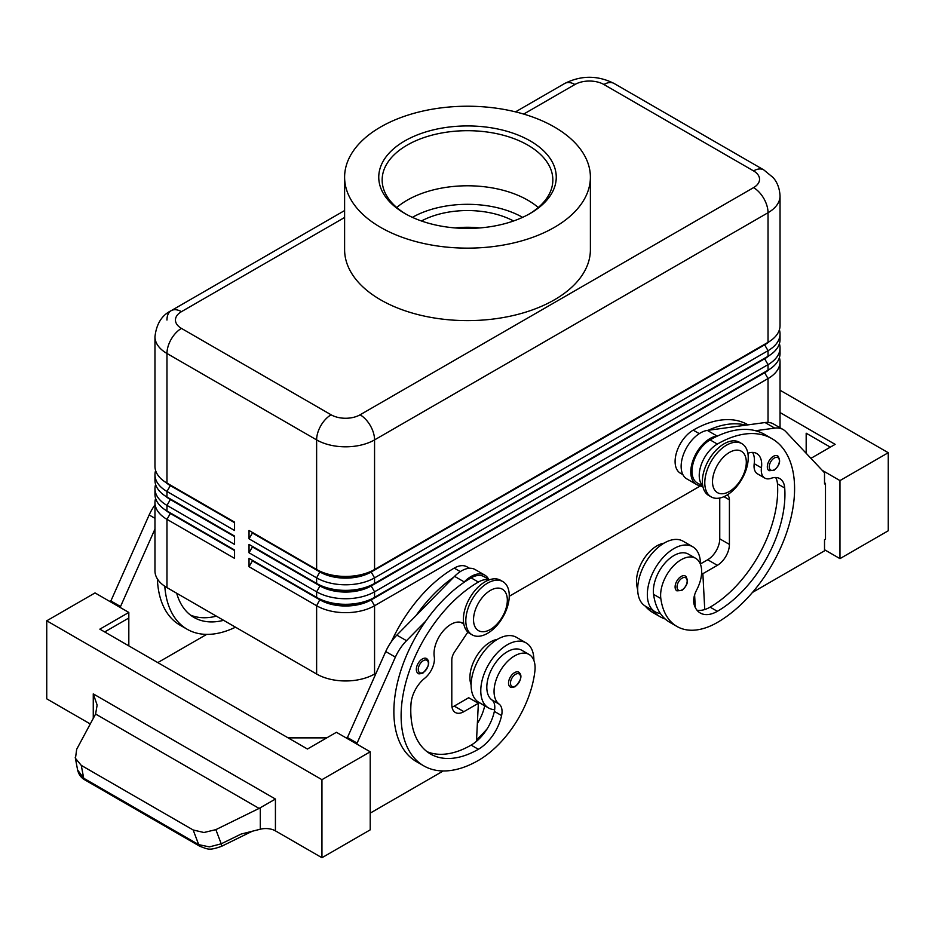 <?xml version="1.0" encoding="UTF-8"?>
<svg xmlns="http://www.w3.org/2000/svg" width="935" height="935" viewBox="0 0 935 935"><rect width="100%" height="100%" fill="white"/><g stroke="black" fill="none" stroke-linecap="round" stroke-linejoin="round"><path stroke-width="1.4" d="M777.616 455.918C781.146 460.441 779.954 465.244 774.028 470.34L769.084 470.702A8.532 4.932 -60 0 1 767.775 463.865A8.532 4.932 -60 0 1 773.35 456.338A8.532 4.932 -60 0 1 777.616 455.918A8.532 4.932 -60 0 1 778.458 456.654M700.444 564.284A37.552 21.68 120 0 0 700.444 563.934A37.552 21.68 120 0 0 692.671 546.741A37.552 21.68 120 0 0 663.733 556.804A37.552 21.68 120 0 0 647.336 594.59A37.552 21.68 120 0 0 655.119 611.782A37.552 21.68 120 0 0 660.367 613.453A80.749 46.621 -60 0 1 653.577 594.356A29.02 16.748 -60 0 1 664.715 563.373A29.02 16.748 -60 0 1 688.405 554.128L695.64 558.312A29.02 16.748 -60 0 1 701.449 568.351A29.02 16.748 -60 0 1 696.622 590.043A17.064 9.853 120 0 0 694.109 604.431A34.139 19.705 120 0 0 700.268 613.009A34.139 19.705 120 0 0 717.344 611.315A95.592 55.188 120 0 0 784.71 488A23.901 13.791 120 0 0 779.813 478.615A23.901 13.791 120 0 0 771.059 478.311A17.064 9.853 -60 0 1 764.818 478.089A17.064 9.853 -60 0 1 761.452 467.851A23.901 13.791 120 0 0 756.731 453.522A23.901 13.791 120 0 0 747.86 453.265M692.671 546.741L683.017 541.166A37.552 21.68 120 0 0 654.079 551.229A37.552 21.68 120 0 0 637.682 589.015A37.552 21.68 120 0 0 645.466 606.207L655.119 611.782M702.734 485.768A25.607 14.785 -60 0 1 703.143 460.195A25.607 14.785 -60 0 1 717.344 444.078A109.243 63.066 -60 0 1 771.959 438.667A109.243 63.066 -60 0 1 788.708 526.206A109.243 63.066 -60 0 1 717.344 622.465A80.749 46.621 -60 0 1 676.963 626.462A80.749 46.621 -60 0 1 660.823 598.54A29.02 16.748 -60 0 1 671.949 567.557A29.02 16.748 -60 0 1 695.64 558.312M702.804 486.153L697.3 482.974A25.607 14.785 -60 0 1 695.909 456.023A25.607 14.785 -60 0 1 710.097 439.894A109.243 63.066 -60 0 1 717.846 435.874A109.243 63.066 -60 0 1 755.562 430.731A109.243 63.066 -60 0 1 764.725 434.483L771.959 438.667M663.932 543.2A29.02 16.748 120 0 0 636.688 584.597A80.749 46.621 120 0 0 637.705 590.125M748.058 424.864L747.825 424.724A109.243 63.066 120 0 0 693.209 430.135A25.607 14.785 120 0 0 679.009 446.264A25.607 14.785 120 0 0 680.399 473.215L682.889 474.653M514.577 672.639A8.532 4.932 -60 0 1 518.843 672.218C522.513 675.339 521.309 680.142 515.255 686.641C512.158 687.646 510.498 687.763 510.3 687.003A8.532 4.932 -60 0 1 509.458 678.845A8.532 4.932 -60 0 1 514.577 672.639M170.299 512.894A36.184 20.897 0 0 0 170.345 512.918L166.968 510.966A40.965 23.655 180 0 1 154.965 494.241L154.965 488.666A40.965 23.655 0 0 0 166.968 505.391L234.556 544.415L234.556 536.059L166.968 497.034A40.965 23.655 180 0 1 154.965 480.309L154.965 474.735A40.965 23.655 0 0 0 166.968 491.459L234.556 530.484L234.556 522.116L166.968 483.091A40.965 23.655 180 0 1 154.965 466.366L154.965 336.764A40.965 23.655 0 0 0 166.968 353.477A20.488 11.828 -60 0 1 171.21 339.206A20.488 11.828 -60 0 1 181.448 328.395A20.488 11.828 180 0 1 181.448 311.671L344.606 217.481M155.607 498.425A40.965 23.655 0 0 0 154.965 502.609L154.965 570.899A40.965 23.655 0 0 0 166.968 587.624L166.968 519.334L234.556 558.359L234.556 549.99L166.968 510.966L166.968 505.391L170.345 499.547A36.184 20.897 180 0 1 165.775 496.321M170.299 498.951A36.184 20.897 0 0 0 170.345 498.986L166.968 497.034L166.968 491.459L170.345 485.604A36.184 20.897 180 0 1 165.775 482.378M155.607 484.494A40.965 23.655 0 0 0 154.965 488.666M170.299 485.02A36.184 20.897 0 0 0 170.345 485.043L166.968 483.091L166.968 353.477L316.626 439.894A20.488 11.828 -60 0 1 320.869 425.612A20.488 11.828 -60 0 1 331.107 414.801L181.448 328.395M155.607 470.55A40.965 23.655 0 0 0 154.965 474.735M764.701 372.13A36.184 20.897 180 0 1 764.655 372.165L371.183 599.335A36.184 20.897 180 0 1 345.599 605.448A36.184 20.897 180 0 1 320.004 599.335L249.037 558.359L249.037 566.715L316.626 605.74A40.965 23.655 0 0 0 345.599 612.67A40.965 23.655 0 0 0 374.561 605.74L768.032 378.57A40.965 23.655 0 0 0 780.035 361.845L780.035 427.751M249.037 566.715L252.415 560.86L320.004 599.884A36.184 20.897 0 0 0 345.599 606.009A36.184 20.897 0 0 0 371.183 599.884L374.561 597.383A40.965 23.655 180 0 1 345.599 604.302A40.965 23.655 180 0 1 316.626 597.383L249.037 558.359M764.701 358.199A36.184 20.897 180 0 1 764.655 358.222L374.561 583.44A40.965 23.655 180 0 1 345.599 590.371A40.965 23.655 180 0 1 316.626 583.44L249.037 544.415L249.037 552.784L316.626 591.808L316.626 597.383L320.004 599.335L316.626 605.74L316.626 674.03A40.965 23.655 0 0 0 345.599 680.96A40.965 23.655 0 0 0 374.561 674.03L374.561 605.74L371.183 599.884L764.655 372.714A36.184 20.897 0 0 0 769.224 369.489M764.701 344.255A36.184 20.897 180 0 1 764.655 344.29L374.561 569.508A40.965 23.655 180 0 1 345.599 576.428A40.965 23.655 180 0 1 316.626 569.508L249.037 530.484L249.037 538.841L316.626 577.865A40.965 23.655 0 0 0 345.599 584.796A40.965 23.655 0 0 0 374.561 577.865L768.032 350.695A40.965 23.655 0 0 0 780.035 333.97L780.035 339.545A40.965 23.655 180 0 1 768.032 356.27L374.561 583.44L374.561 577.865L371.183 572.01L764.655 344.84A36.184 20.897 0 0 0 769.224 341.626M249.037 552.784L252.415 546.928L320.004 585.953L316.626 591.808A40.965 23.655 0 0 0 345.599 598.727A40.965 23.655 0 0 0 374.561 591.808L768.032 364.638A40.965 23.655 0 0 0 780.035 347.913L780.035 353.488A40.965 23.655 180 0 1 768.032 370.213L374.561 597.383L374.561 591.808L371.183 585.953L764.655 358.783A36.184 20.897 0 0 0 769.224 355.557M249.037 538.841L252.415 532.985L320.004 572.01A36.184 20.897 0 0 0 345.599 578.134A36.184 20.897 0 0 0 371.183 572.01L371.183 571.46A36.184 20.897 180 0 1 345.599 577.573A36.184 20.897 180 0 1 320.004 571.46L316.626 569.508L316.626 439.894A40.965 23.655 0 0 0 345.599 446.813A40.965 23.655 0 0 0 374.561 439.894L768.032 212.724A40.965 23.655 0 0 0 780.035 195.999L780.035 325.614A40.965 23.655 180 0 1 768.032 342.339L374.561 569.508L374.561 439.894A20.488 11.828 -120 0 0 370.318 425.612A20.488 11.828 -120 0 0 360.08 414.801A20.488 11.828 180 0 1 331.107 414.801M252.415 532.985L320.004 571.46L316.626 577.865L316.626 583.44L320.004 585.953A36.184 20.897 0 0 0 345.599 592.065A36.184 20.897 0 0 0 371.183 585.953L371.183 585.392A36.184 20.897 180 0 1 345.599 591.516A36.184 20.897 180 0 1 320.004 585.392L249.037 544.415M487.532 633.334A30.726 17.742 -60 0 1 472.175 634.853A30.726 17.742 -60 0 1 467.465 610.239A30.726 17.742 -60 0 1 487.532 583.159A30.726 17.742 -60 0 1 502.901 581.64A30.726 17.742 -60 0 1 507.611 606.266A30.726 17.742 -60 0 1 487.532 633.334M490.431 629.43A23.901 13.791 -60 0 1 473.531 619.683A23.901 13.791 -60 0 1 490.431 590.406A23.901 13.791 -60 0 1 507.331 600.165A23.901 13.791 -60 0 1 490.431 629.43M471.018 634.082A30.726 17.742 -60 0 1 469.756 633.462A30.726 17.742 -60 0 1 465.046 608.849A30.726 17.742 -60 0 1 485.125 581.769A30.726 17.742 -60 0 1 500.482 580.249L502.901 581.64M726.518 445.189A30.726 17.742 120 0 0 706.439 472.268A30.726 17.742 120 0 0 711.149 496.882A30.726 17.742 120 0 0 726.518 495.363A30.726 17.742 120 0 0 746.586 468.283A30.726 17.742 120 0 0 741.876 443.669A30.726 17.742 120 0 0 726.518 445.189M729.417 452.435A23.901 13.791 120 0 0 712.517 481.7A23.901 13.791 120 0 0 729.417 491.459A23.901 13.791 120 0 0 746.305 462.194A23.901 13.791 120 0 0 729.417 452.435M741.876 443.669L739.468 442.278A30.726 17.742 120 0 0 724.099 443.798A30.726 17.742 120 0 0 704.032 470.866A30.726 17.742 120 0 0 708.742 495.492L711.149 496.882M523.693 114.082L574.92 84.501A20.488 11.828 180 0 1 603.893 84.501A20.488 11.828 -60 0 1 614.131 83.484L763.79 169.901A20.488 11.828 -60 0 0 753.552 170.906A20.488 11.828 180 0 1 753.552 187.631L360.08 414.801M780.035 195.999C779.463 184.581 774.344 178.971 773.046 177.498L763.79 169.901L614.131 83.484C597.64 75.209 581.161 75.209 564.682 83.484L515.524 111.873L564.682 83.484A20.488 11.828 -120 0 1 574.92 84.501M166.968 320.039A20.488 11.828 60 0 1 171.21 310.654L344.606 210.55L171.21 310.654A20.488 11.828 60 0 1 181.448 311.671M391.426 641.609A109.243 63.066 -60 0 1 454.223 568.106A25.607 14.785 -60 0 1 467.021 566.844L469.51 568.281M471.123 684.829A29.02 16.748 -60 0 1 470.118 674.03A29.02 16.748 -60 0 1 497.373 639.365M489.063 579.91A25.607 14.785 120 0 0 478.358 582.049A109.243 63.066 120 0 0 406.994 678.319A109.243 63.066 120 0 0 423.742 765.847A109.243 63.066 120 0 0 478.358 760.435A80.749 46.621 120 0 0 534.878 671.248A29.02 16.748 120 0 0 529.081 654.477A29.02 16.748 120 0 0 508.091 660.87A29.02 16.748 120 0 0 494.264 687.961A29.02 16.748 120 0 0 499.091 704.09A17.064 9.853 -60 0 1 501.592 715.567A34.139 19.705 -60 0 1 478.358 749.286A95.592 55.188 -60 0 1 430.567 754.031A95.592 55.188 -60 0 1 411.003 703.751A23.901 13.791 -60 0 1 424.642 678.319A17.064 9.853 120 0 0 434.261 656.756A23.901 13.791 -60 0 1 443.167 631.02A23.901 13.791 -60 0 1 462.872 623.189A23.901 13.791 -60 0 1 463.76 623.797M529.081 654.477L521.835 650.292A29.02 16.748 120 0 0 500.844 656.686A29.02 16.748 120 0 0 487.018 683.789A29.02 16.748 120 0 0 491.845 699.906A17.064 9.853 -60 0 1 494.65 709.688A37.552 21.68 -60 0 1 488.549 707.947A37.552 21.68 -60 0 1 480.777 690.755A37.552 21.68 -60 0 1 497.163 652.969A37.552 21.68 -60 0 1 526.101 642.906A37.552 21.68 -60 0 1 533.885 660.098A37.552 21.68 -60 0 1 533.885 660.449M488.549 707.947L478.895 702.372A37.552 21.68 -60 0 1 471.123 685.18A37.552 21.68 -60 0 1 487.509 647.394A37.552 21.68 -60 0 1 516.447 637.331L526.101 642.906M422.363 658.976A8.532 4.932 -60 0 1 426.629 658.556C430.299 661.676 429.095 666.491 423.041 672.99C419.944 673.983 418.296 674.1 418.097 673.34A8.532 4.932 -60 0 1 417.244 665.194A8.532 4.932 -60 0 1 422.363 658.976M685.402 576.053C688.931 580.577 687.739 585.38 681.814 590.476L676.87 590.838A8.532 4.932 -60 0 1 675.561 584.001A8.532 4.932 -60 0 1 681.136 576.474A8.532 4.932 -60 0 1 685.402 576.053A8.532 4.932 -60 0 1 686.243 576.79M90.263 723.959L46.75 698.842L46.75 620.793L95.031 592.919L128.82 612.437L99.858 629.15L307.451 749.017L336.425 732.292L370.213 751.798L370.213 829.848L321.944 857.722L275.428 830.864A13.651 7.889 0 0 0 268.298 828.69A13.651 7.889 0 0 0 260.292 829.216L241.101 834.067L221.221 843.814L209.393 846.888L198.711 844.644L83.706 778.247A6.825 3.939 120 0 0 84.933 779.942A6.825 3.939 120 0 0 84.945 779.954C81.158 777.85 78.715 774.531 77.617 769.996L83.706 778.247L81.275 765.379L75.454 758.332L76.682 749.286L95.604 714.024L259.1 808.413L275.428 799.051L93.266 693.875L97.135 705.072L95.604 714.024M252.251 831.25L221.49 846.339A6.825 1.145 -116.1 0 0 221.49 846.339A6.825 1.145 -116.1 0 0 221.513 846.315A6.825 1.145 -116.1 0 0 221.221 843.814L215.856 829.637L203.947 832.512L193.159 829.976L198.711 844.644A6.825 3.939 -60 0 0 199.938 846.35A6.825 3.939 -60 0 0 199.95 846.35A6.825 3.939 -60 0 0 200.102 846.432M479.842 227.93A67.729 39.106 0 0 0 455.158 227.93M421.44 220.987A67.729 39.106 180 0 1 513.56 220.987M405.965 214.115A85.342 49.274 180 0 1 382.158 179.964A85.342 49.274 180 0 1 407.146 145.124A85.342 49.274 180 0 1 500.155 134.441A85.342 49.274 180 0 1 552.842 179.964A85.342 49.274 180 0 1 529.035 214.115M404.738 140.951A88.755 51.25 180 0 1 530.262 140.94A88.755 51.25 180 0 1 530.262 213.414L530.262 213.414A88.755 51.25 180 0 1 404.738 213.414A88.755 51.25 180 0 1 404.738 140.951M396.732 207.512A85.342 49.274 180 0 1 407.146 200.219A85.342 49.274 180 0 1 415.233 196.105A85.342 49.274 180 0 1 519.767 196.105A85.342 49.274 180 0 1 527.854 200.219A85.342 49.274 180 0 1 538.268 207.512M554.397 227.357A122.894 70.955 180 0 1 420.469 242.738A122.894 70.955 180 0 1 344.606 177.182A122.894 70.955 180 0 1 380.603 127.008A122.894 70.955 180 0 1 514.53 111.627A122.894 70.955 180 0 1 590.394 177.182A122.894 70.955 180 0 1 554.397 227.357M590.394 177.182L590.394 249.657A122.894 70.955 180 0 1 554.397 299.831A122.894 70.955 180 0 1 420.469 315.212A122.894 70.955 180 0 1 344.606 249.657L344.606 177.182M81.275 765.379L193.159 829.976M215.856 829.637L259.1 808.413M321.944 857.722L321.944 779.673L370.213 751.798M46.75 620.793L321.944 779.673M888.25 530.764L888.25 452.715L839.969 480.59L839.969 558.639L888.25 530.764M780.035 390.234L888.25 452.715M806.18 453.288L806.18 433.209L830.315 447.14M780.035 412.534L835.142 444.359L810.926 458.337M822.227 470.34L839.969 480.59M824.518 549.722L839.969 558.639M752.465 592.428L824.518 550.832L824.518 539.682L825.488 539.121L825.488 483.372L824.518 482.822M825.488 483.372L824.518 483.933L824.518 472.783L785.844 431.678A34.139 19.705 120 0 0 783.179 429.562A34.139 19.705 120 0 0 774.718 428.113L755.562 430.731M783.179 429.562L773.514 423.987A34.139 19.705 120 0 0 765.064 422.538L745.908 425.156A109.243 63.066 -60 0 0 708.181 430.299L745.908 425.156M326.771 737.867L288.144 737.867M104.685 631.943L128.82 618.012L128.82 645.875M128.82 612.437L128.82 618.012M356.702 743.991L395.376 657.118A34.139 19.705 -60 0 1 406.503 640.697L425.659 621.191A109.243 63.066 120 0 0 416.496 761.674A109.243 63.066 120 0 0 420.236 763.556M443.237 770.966L370.213 813.123M110.482 601.836L149.156 514.963A34.139 19.705 -60 0 1 154.965 504.888M347.049 738.416L385.723 651.543A34.139 19.705 -60 0 1 396.849 635.122L454.574 576.346A27.314 15.766 -60 0 1 475.12 569.544L484.774 575.118A27.314 15.766 -60 0 1 488.678 579.338M452.014 707.129A17.064 9.853 120 0 0 454.223 706.089L468.704 697.72L478.358 703.295L476.476 741.315A34.139 19.705 -60 0 1 471.123 745.113A95.592 55.188 -60 0 1 427.085 751.693M467.874 632.072L454.55 651.952A10.238 5.914 120 0 0 451.804 660.098L451.804 704.698A17.064 9.853 120 0 0 455.345 712.505A17.064 9.853 120 0 0 463.877 711.664L478.358 703.295M356.702 742.881L347.049 737.306M489.437 579.782L483.921 576.603A25.607 14.785 120 0 0 471.123 577.865A109.243 63.066 120 0 0 463.386 582.785L464.227 581.921A27.314 15.766 -60 0 1 484.774 575.118M463.386 582.785A109.243 63.066 120 0 0 425.659 621.191M453.72 577.211A109.243 63.066 120 0 0 416.005 615.616M484.716 705.726A17.064 9.853 -60 0 1 484.692 705.82A34.139 19.705 -60 0 1 477.364 723.456M476.569 739.62A80.749 46.621 120 0 0 487.182 728.774M494.65 709.688A17.064 9.853 -60 0 1 494.358 711.395A34.139 19.705 -60 0 1 476.476 741.315M477.224 702.641A34.139 19.705 120 0 0 477.458 701.636A17.064 9.853 120 0 0 477.493 701.437M206.67 634.386L157.793 662.599M157.384 578.905A109.243 63.066 120 0 0 179.929 625.094L187.175 629.267A109.243 63.066 -60 0 1 164.794 586.268M120.136 607.411L154.965 529.07M110.482 600.726L120.136 606.301M216.371 616.153A95.592 55.188 -60 0 1 190.518 615.113M176.692 593.246A95.592 55.188 120 0 0 194.001 617.451A95.592 55.188 120 0 0 223.617 620.326M235.503 627.198A109.243 63.066 -60 0 1 187.175 629.267M316.626 674.03L166.968 587.624M780.035 333.97A40.965 23.655 0 0 0 779.393 329.786M252.415 532.436L249.037 530.484M768.032 422.41L768.032 378.57L764.655 372.714L768.032 370.213L768.032 364.638L764.655 358.783L768.032 356.27L768.032 350.695L764.655 344.84L768.032 342.339L768.032 212.724A20.488 11.828 60 0 0 763.79 198.442A20.488 11.828 60 0 0 753.552 187.631M780.035 347.913A40.965 23.655 0 0 0 779.393 343.729M780.035 361.845A40.965 23.655 0 0 0 779.393 357.661M700.327 485.955L509.259 596.273M375.94 673.235L374.561 674.03M234.556 522.677L170.345 485.604L234.556 522.116M234.556 536.608L170.345 499.547L234.556 536.059M154.965 502.609A40.965 23.655 0 0 0 166.968 519.334L170.345 513.479A36.184 20.897 180 0 1 165.775 510.253M234.556 550.551L170.345 513.479L234.556 549.99M695.266 607.469L695.091 603.963A34.139 19.705 120 0 1 694.062 604.255M665.182 618.993A80.749 46.621 -60 0 1 660.075 616.714A80.749 46.621 -60 0 1 652.513 610.274M645.267 606.09A80.749 46.621 120 0 0 652.829 612.53L660.075 616.714M694.693 596.507A95.592 55.188 -60 0 1 694.109 596.846M764.818 478.089L757.572 473.905A17.064 9.853 -60 0 1 754.206 463.678A23.901 13.791 120 0 0 752.546 452.411M697.042 610.239A34.139 19.705 120 0 0 704.745 609.538A34.139 19.705 120 0 0 710.097 607.142A95.592 55.188 120 0 0 777.464 483.816A23.901 13.791 120 0 0 775.629 477.505M676.963 626.462L669.729 622.289A80.749 46.621 -60 0 1 660.367 613.453M694.611 594.917L695.091 603.963M719.751 498.016L719.751 538.841A17.064 9.853 -60 0 1 707.69 559.749L700.444 563.934M708.181 430.299L707.339 430.416A27.314 15.766 120 0 0 684.245 452.447A27.314 15.766 120 0 0 686.793 478.872L696.446 484.447A27.314 15.766 120 0 0 698.106 485.195L702.956 486.843M717.846 435.874L716.993 435.99A27.314 15.766 120 0 0 693.899 458.021A27.314 15.766 120 0 0 696.446 484.447M727.091 495.024A10.238 5.914 -60 0 1 727.29 495.129A10.238 5.914 -60 0 1 729.417 499.828L729.417 544.415A17.064 9.853 -60 0 1 717.344 565.324L702.863 573.693L704.745 609.538M702.863 573.693L701.624 572.968M522.595 217.352A78.517 45.336 0 0 0 412.405 217.352M774.309 458.01A7.164 4.137 -60 0 1 778.61 458.267A7.164 4.137 -60 0 1 778.75 464.134A7.164 4.137 -60 0 1 774.309 469.721A7.164 4.137 -60 0 1 769.248 466.787A7.164 4.137 -60 0 1 774.309 458.01M710.097 439.894L717.344 444.078M636.688 584.597L637.869 585.287M515.536 686.021A7.164 4.137 120 0 0 520.608 677.232A7.164 4.137 120 0 0 515.536 674.31A7.164 4.137 120 0 0 511.246 679.523A7.164 4.137 120 0 0 511.106 685.554A7.164 4.137 120 0 0 515.536 686.021M603.893 84.501L753.552 170.906M454.223 568.106L460.289 571.612M461.411 622.535L463.783 623.902M423.321 672.358A7.164 4.137 120 0 0 428.394 663.581A7.164 4.137 120 0 0 423.321 660.648A7.164 4.137 120 0 0 419.032 665.872A7.164 4.137 120 0 0 418.892 671.903A7.164 4.137 120 0 0 423.321 672.358M682.094 578.146A7.164 4.137 -60 0 1 686.395 578.403A7.164 4.137 -60 0 1 686.535 584.27A7.164 4.137 -60 0 1 682.094 589.856A7.164 4.137 -60 0 1 677.033 586.923A7.164 4.137 -60 0 1 682.094 578.146M260.292 807.782L260.292 829.216M93.266 693.875L93.266 718.372M275.428 830.864L275.428 799.051M463.877 711.664L454.223 706.089M395.376 657.118L385.723 651.543M406.503 640.697L396.849 635.122M464.227 581.921L454.574 576.346M491.845 699.906L499.091 704.09M494.358 711.395L501.592 715.567M471.123 745.113L478.358 749.286M471.123 577.865L478.358 582.049M477.458 701.636L484.692 705.82M149.156 514.963L154.965 518.317M320.004 571.46L316.626 569.508M764.655 344.29L768.032 342.339L764.655 344.29M320.004 585.392L316.626 583.44M764.655 358.222L768.032 356.27L764.655 358.222M320.004 599.335L316.626 597.383M764.655 372.165L768.032 370.213L764.655 372.165M693.209 430.135L699.275 433.641M693.934 597.804L694.787 598.295M754.206 463.678L761.452 467.851M777.464 483.816L784.71 488M710.097 607.142L717.344 611.315M653.577 594.356L660.823 598.54M716.993 435.99L707.339 430.416M774.718 428.113L765.064 422.538M717.344 565.324L707.69 559.749M729.417 544.415L719.751 538.841M729.417 499.828L723.947 496.672M170.345 512.918L166.968 510.966M170.345 498.986L166.968 497.034M170.345 485.043L166.968 483.091M469.756 633.462L472.175 634.853M463.83 624.124L460.721 622.336M75.232 757.385L77.605 769.972M84.933 779.942L199.938 846.35M221.49 846.339C208.482 850.943 208.061 849.097 199.961 846.35M423.742 765.847L416.496 761.674M171.21 310.654C161.825 315.235 156.414 323.931 154.965 336.764"/></g></svg>
